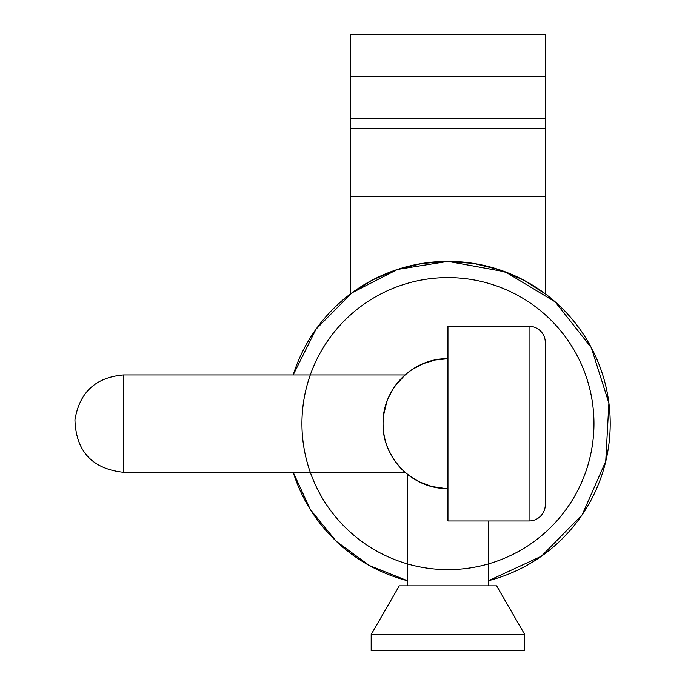 <?xml version="1.0" encoding="UTF-8"?>
<svg xmlns="http://www.w3.org/2000/svg" width="685" height="685" viewBox="0 0 685 685"><rect width="100%" height="100%" fill="white"/><g stroke="black" fill="none" stroke-linecap="round" stroke-linejoin="round"><path stroke-width="1.03" d="M524.727 650.75L524.727 634.524L371.184 634.524L371.184 650.75L524.727 650.75L524.727 634.524L496.625 585.855L399.286 585.855L371.184 634.524L524.727 634.524L496.625 585.855L399.286 585.855L371.184 634.524L371.184 650.75L524.727 650.75M410.598 476.683L414.305 479.106L407.395 474.277L407.395 585.855L407.395 474.277L400.999 468.412L395.099 461.27M419.417 481.906L416.643 480.459M425.805 484.62L424.905 484.278M409.972 476.238L419.22 481.803L431.447 486.376M440.695 488.105L439.017 487.891M488.516 585.855L488.516 520.96L488.516 585.855M529.068 326.274L529.068 520.96A16.226 16.226 0 0 0 545.294 504.734L545.294 342.5A16.226 16.226 0 0 0 529.068 326.274L447.956 326.274L447.956 520.96L529.068 520.96L529.068 326.274A16.226 16.226 0 0 1 545.294 342.5L545.294 504.734A16.226 16.226 0 0 1 529.068 520.96L447.956 520.96L447.956 326.274L529.068 326.274M395.125 385.929L405.032 374.943L123.48 374.943L123.48 472.29L405.032 472.29L123.48 472.29L123.48 374.943L405.032 374.943L411.899 369.66L423.116 363.666L435.292 359.967L447.956 358.726A64.895 64.895 0 0 0 416.292 366.972M385.878 404.707L386.117 403.936M383.78 413.988L383.891 413.243M383.061 423.801L383.061 423.236M383.84 433.631A64.895 64.895 0 0 0 383.84 433.656L383.763 433.125M388.703 450.088L389.037 450.816M447.956 569.629A146.016 146.016 0 0 0 593.963 423.621A146.016 146.016 0 0 0 447.956 277.605A146.016 146.016 0 0 0 301.939 423.621A146.016 146.016 0 0 0 447.956 569.629M421.969 263.477L396.649 269.71L421.969 263.477L447.956 261.379A162.234 162.234 0 0 1 488.516 580.7L541.398 556.246L582.233 514.675L605.737 461.356L608.896 403.174L591.292 347.629L555.201 301.888L505.273 271.842L447.956 261.379L397.454 269.445L351.97 292.82L316.025 329.194L293.189 374.943A162.234 162.234 0 0 1 447.956 261.379L473.943 263.477L499.254 269.71L473.943 263.477M447.956 488.516A64.895 64.895 0 0 1 383.061 423.621A64.895 64.895 0 0 1 447.956 358.726C413.278 357.827 382.161 388.943 383.061 423.621C382.161 458.291 413.278 489.407 447.956 488.516L447.956 358.726M432.149 486.555L444.882 488.439M419.271 481.829L416.668 480.476M395.519 385.381L402.72 377.084M403.936 375.937L405.032 374.943M395.81 384.987L393.096 388.943M393.07 458.248L397.146 463.993M397.154 464.002L395.493 461.818M400.999 468.412L403.91 471.271M389.166 451.107L393.044 458.214M385.946 442.767L386.434 444.282M386.528 402.677L383.609 415.178M393.079 388.977L388.532 397.531M308.875 340.085A162.234 162.234 0 0 0 293.189 374.943M368.804 565.236A162.234 162.234 0 0 0 407.395 580.7A162.234 162.234 0 0 1 293.189 472.29A162.234 162.234 0 0 0 308.875 507.157M293.189 472.29L310.331 509.529L336.258 541.278L369.318 565.519L407.395 580.7M401.239 378.574L403.688 376.168M404.201 375.688L404.998 374.978M397.857 382.367L400.785 379.045M403.696 471.074L401.222 468.643M400.793 468.197L397.848 464.858M395.125 461.305L395.784 462.212M413.774 478.781L410.786 476.811M410.161 476.375L408.645 475.253M404.998 472.256L404.193 471.537M401.008 468.42L402.557 469.996M397.172 464.028L400.245 467.607M400.982 378.839L399.578 380.363M499.254 269.71L523.246 279.908L545.294 293.831L545.294 34.25L350.609 34.25L350.609 293.831L372.657 279.908L396.649 269.71L372.657 279.908M545.294 293.831L545.294 196.484L350.609 196.484L350.609 293.831M350.609 76.429L350.609 34.25L545.294 34.25L545.294 76.429L350.609 76.429L545.294 76.429L545.294 118.616L350.609 118.616L350.609 76.429M350.609 128.343L350.609 118.616L545.294 118.616L545.294 128.343L350.609 128.343L545.294 128.343L545.294 196.484L350.609 196.484L350.609 128.343M439.025 487.891L439.77 487.994M407.395 474.277L408.217 474.919M123.48 374.943C95.617 377.341 79.434 392.342 74.948 419.948C76.018 451.398 92.201 468.848 123.48 472.29"/></g></svg>
